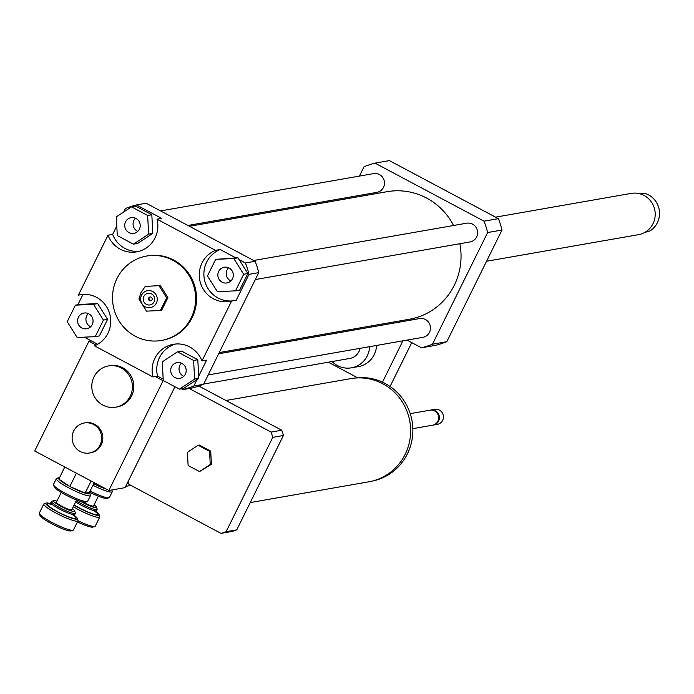 <?xml version="1.0" encoding="UTF-8"?>
<svg xmlns="http://www.w3.org/2000/svg" width="694" height="694" viewBox="0 0 694 694"><rect width="100%" height="100%" fill="white"/><g stroke="black" fill="none" stroke-linecap="round" stroke-linejoin="round"><path stroke-width="1.04" d="M360.117 348.327A13.333 12.917 80.1 0 1 349.793 358.451L203.689 384.042M369.633 346.662A22.85 22.147 80.1 0 1 367.265 355.849A22.85 22.147 80.1 0 1 351.433 367.829A22.85 22.147 80.1 0 1 332.07 361.557M327.776 334.655A22.85 22.147 80.1 0 1 328.444 333.432M361.366 327.663A22.85 22.147 80.1 0 1 362.398 328.592M376.582 345.439A22.85 22.147 80.1 0 1 374.213 354.634A22.85 22.147 80.1 0 1 358.382 366.614L351.433 367.829M368.314 326.449A22.85 22.147 80.1 0 1 369.355 327.377M411.742 342.628L390.063 386.497M402.893 340.832L382.463 382.168M311.398 336.417L310.799 337.631M328.357 362.207L357.531 377.736M407.014 340.112L421.458 347.798L435.823 345.282A95.225 92.276 -99.9 0 0 446.815 341.691L502.005 230.026A95.225 92.276 -99.9 0 0 498.405 218.662L389.395 160.618L375.029 163.133A95.225 92.276 -99.9 0 0 364.038 166.725L359.405 176.094M128.971 232.585A7.972 7.729 80.1 0 1 131.088 217.656A7.972 7.729 80.1 0 1 140.084 224.179A7.972 7.729 80.1 0 1 128.971 232.585M135.486 218.211A7.972 7.729 -99.9 0 0 137.785 231.354M218.679 271.423A7.972 7.729 80.1 0 1 233.193 273.766A7.972 7.729 80.1 0 1 219.382 279.795A7.972 7.729 80.1 0 1 218.679 271.423M228.604 267.797A7.972 7.729 -99.9 0 0 230.902 280.94M181.932 363.413A7.972 7.729 80.1 0 1 179.815 378.343A7.972 7.729 80.1 0 1 170.828 371.819A7.972 7.729 80.1 0 1 181.932 363.413M181.455 363.179A7.972 7.729 -99.9 0 0 183.763 376.33M147.648 215.47L148.646 234.13L133.465 244.175L117.286 235.561L116.288 216.901L131.47 206.855L147.648 215.47L151.821 214.741L152.81 233.401L148.646 234.13M152.81 233.401L137.629 243.438L133.465 244.175M151.821 214.741L135.642 206.127L131.47 206.855M235.492 290.847L217.395 291.671L207.48 275.926L215.669 259.356L233.774 258.524L243.681 274.269L235.492 290.847L239.664 290.109L247.853 273.54L243.681 274.269M235.856 257.89L237.938 257.795L239.083 259.608L245.416 262.983A95.225 92.276 80.1 0 1 249.016 274.347L236.229 300.224L231.596 301.04A26.658 25.834 80.1 0 1 229.723 301.439A26.658 25.834 80.1 0 1 200.262 282.258A26.658 25.834 80.1 0 1 215.522 250.343L220.154 249.528L235.856 257.89L215.669 259.356M237.938 257.795L233.774 258.524M239.083 259.608L247.853 273.54M163.255 380.529L162.266 361.869L177.447 351.832L193.617 360.438L194.615 379.098L179.434 389.143L163.255 380.529M193.617 360.438L197.79 359.709L181.611 351.095L177.447 351.832M197.79 359.709L198.788 378.369L194.615 379.098M198.788 378.369L183.606 388.414L179.434 389.143M92.224 324.575A7.972 7.729 80.1 0 1 77.711 322.233A7.972 7.729 80.1 0 1 91.53 316.212A7.972 7.729 80.1 0 1 92.224 324.575M88.346 313.601A7.972 7.729 -99.9 0 0 90.645 326.744M75.412 305.16L93.517 304.328L103.423 320.073L95.234 336.651L77.138 337.475L67.223 321.73L75.412 305.16L79.584 304.423L97.68 303.599L93.517 304.328M97.68 303.599L107.596 319.344L103.423 320.073M107.596 319.344L99.407 335.913L95.234 336.651M123.697 212L125.414 208.53A95.225 92.276 80.1 0 1 136.406 204.938L161.676 218.393L157.044 219.2A26.658 25.834 80.1 0 1 136.605 251.861A26.658 25.834 80.1 0 1 107.995 235.223L112.628 234.407A26.658 25.834 -99.9 0 0 138.904 251.341M112.628 234.407L116.774 226.01M220.154 249.528A26.658 25.834 -99.9 0 0 204.643 280.489A26.658 25.834 -99.9 0 0 232.455 300.892M175.712 344.007A26.658 25.834 -99.9 0 0 157.573 376.148L152.94 376.963A26.658 25.834 80.1 0 1 173.379 344.302A26.658 25.834 80.1 0 1 201.989 360.941L206.621 360.134L198.666 376.217M197.035 379.523L193.834 386.011A95.225 92.276 80.1 0 1 182.834 389.603L181.342 388.805M163.185 379.141L157.573 376.148M77.867 304.727L82.976 294.395M82.161 294.464L78.387 295.123L107.995 235.223M245.416 262.983L255.149 261.282L146.139 203.229L136.406 204.938M157.044 219.2L215.522 250.343M152.94 376.963L94.462 345.82A26.658 25.834 80.1 0 0 109.721 313.905A26.658 25.834 80.1 0 0 80.261 294.724A26.658 25.834 80.1 0 0 78.387 295.123M97.68 344.259L84.321 337.145M255.149 261.282A95.225 92.276 80.1 0 1 258.749 272.638L203.559 384.311A95.225 92.276 80.1 0 1 192.568 387.894L182.834 389.603M145.211 286.422L140.804 292.989L138.947 299.097L146.529 311.138L160.375 310.504L161.641 310.287L167.905 297.613L160.323 285.572L145.211 286.422L160.323 285.572M160.375 310.504L166.638 297.839L167.905 297.613M166.638 297.839L159.056 285.798M150.91 300.71A1.909 1.848 80.1 0 1 150.26 296.989M148.707 298.012A1.909 1.848 80.1 0 1 152.177 298.576A1.909 1.848 80.1 0 1 148.872 300.016A1.909 1.848 80.1 0 1 148.707 298.012M143.858 296.416A5.908 5.726 80.1 0 1 153.764 295.965A5.908 5.726 80.1 0 1 149.279 305.03A5.908 5.726 80.1 0 1 143.858 296.416M141.55 295.184A8.571 8.302 80.1 0 1 155.924 294.534A8.571 8.302 80.1 0 1 149.418 307.694A8.571 8.302 80.1 0 1 141.55 295.184M116.982 278.502A42.855 41.519 80.1 0 1 146.668 256.034A42.855 41.519 80.1 0 1 194.962 291.081A42.855 41.519 80.1 0 1 161.459 340.45A42.855 41.519 80.1 0 1 120.739 323.456A42.855 41.519 80.1 0 1 116.982 278.502M147.137 255.956A42.855 41.519 80.1 0 1 147.596 255.878A42.855 41.519 80.1 0 1 195.89 290.916A42.855 41.519 80.1 0 1 162.387 340.286A42.855 41.519 80.1 0 1 161.919 340.364M258.749 272.638L249.016 274.347M231.596 301.04L201.989 360.941M203.559 384.311L193.834 386.011M421.458 347.798A95.225 92.276 -99.9 0 0 432.449 344.215L487.639 232.542A95.225 92.276 -99.9 0 0 484.039 221.178L375.029 163.133M348.943 197.261L348.345 198.475M459.879 243.724A64.75 62.746 80.1 0 1 454.275 285.303A64.75 62.746 80.1 0 1 409.417 319.249L219.252 352.561M189.471 226.305L387.07 191.691A64.75 62.746 80.1 0 1 453.59 225.489M218.653 353.775L419.584 318.572A9.525 9.23 80.1 0 1 429.473 332.339A9.525 9.23 80.1 0 1 422.872 337.336L208.191 374.942M160.583 210.924L373.615 173.604A9.525 9.23 80.1 0 1 383.496 187.371A9.525 9.23 80.1 0 1 376.903 192.359L187.9 225.472M253.7 260.502L466.732 223.19A9.525 9.23 80.1 0 1 476.613 236.958A9.525 9.23 80.1 0 1 470.02 241.946L255.331 279.552M432.449 344.215L446.815 341.691M487.639 232.542L502.005 230.026M484.039 221.178L498.405 218.662M644.518 232.551L649.948 230.929A20.664 20.022 80.1 0 0 659.3 210.325A20.664 20.022 80.1 0 0 644.396 193.253L640.857 193.869L637.855 193.34M640.571 193.8L644.396 193.253M637.942 234.737A20.95 20.299 -99.9 0 0 638.506 234.65A20.95 20.299 -99.9 0 0 654.98 211.089A20.95 20.299 -99.9 0 0 631.844 193.288A20.95 20.299 -99.9 0 0 631.28 193.374L495.559 217.153M80.218 451.508A15.233 14.765 80.1 0 1 72.271 435.641A15.233 14.765 80.1 0 1 84.26 422.993A15.233 14.765 80.1 0 1 101.437 435.459A15.233 14.765 80.1 0 1 89.526 453.009A15.233 14.765 80.1 0 1 80.218 451.508M84.26 422.993L85.423 422.793A15.233 14.765 80.1 0 1 102.591 435.251A15.233 14.765 80.1 0 1 90.68 452.809L89.526 453.009M102.929 405.123A20.95 20.299 80.1 0 1 92.007 383.305A20.95 20.299 80.1 0 1 108.498 365.92A20.95 20.299 80.1 0 1 132.103 383.053A20.95 20.299 80.1 0 1 115.725 407.187A20.95 20.299 80.1 0 1 102.929 405.123M108.498 365.92L109.886 365.677A20.95 20.299 80.1 0 1 133.5 382.81A20.95 20.299 80.1 0 1 117.113 406.944L115.725 407.187M187.415 452.332L198.128 445.244L209.545 451.326L210.247 464.494L199.534 471.582L188.117 465.501L187.415 452.332M209.545 451.326L210.707 451.117L199.291 445.036L198.128 445.244M210.707 451.117L211.41 464.286L210.247 464.494M211.41 464.286L199.534 471.582M225.914 400.499L350.808 378.62A52.371 50.749 80.1 0 1 382.793 383.782A52.371 50.749 80.1 0 1 410.111 438.313A52.371 50.749 80.1 0 1 368.878 481.792L250.248 502.577M353.94 378.169A52.276 50.653 80.1 0 1 385.066 383.452A52.276 50.653 80.1 0 1 412.392 437.48A52.276 50.653 80.1 0 1 371.984 481.142M410.215 413.65L430.002 410.18A7.617 7.382 80.1 0 1 438.625 418.864A7.617 7.382 80.1 0 1 432.631 425.188L412.843 428.658M430.349 410.128A7.617 7.382 80.1 0 1 439.319 418.742A7.617 7.382 80.1 0 1 432.978 425.118M430.696 410.059L434.748 409.347A7.617 7.382 80.1 0 1 443.379 418.031A7.617 7.382 80.1 0 1 437.376 424.355L433.325 425.066M174.94 386.749L125.076 487.63L108.863 490.467L163.099 380.728L155.256 376.556M189.202 388.484L271.076 432.084A78.084 75.663 80.1 0 1 272.751 437.359L226.114 531.717A78.084 75.663 80.1 0 1 221.013 533.382L128.902 484.334A78.084 75.663 80.1 0 1 128.017 481.688M221.013 533.382L231.675 531.517A78.084 75.663 -99.9 0 0 236.767 529.852L283.404 435.485A78.084 75.663 -99.9 0 0 281.738 430.219L198.805 386.055M226.114 531.717L236.767 529.852M272.751 437.359L283.404 435.485M281.738 430.219L271.076 432.084M125.709 486.347L130.966 485.427M200.037 385.63L199.612 386.489M96.145 345.074L88.936 341.24L34.7 450.979L108.863 490.467M88.936 341.24L91.252 340.832M53.525 484.872L54.219 486.858A17.524 2.611 26.3 0 0 68.376 496.331A17.524 2.611 26.3 0 0 85.084 502.256A17.524 2.611 26.3 0 0 85.275 502.204L87.279 501.554A19.042 2.837 -153.7 0 1 87.071 501.606A19.042 2.837 -153.7 0 1 68.914 495.16A19.042 2.837 -153.7 0 1 53.525 484.872A19.042 2.837 -153.7 0 1 53.516 484.395L56.353 478.652A19.042 2.837 26.3 0 0 56.804 479.858A19.042 2.837 26.3 0 0 73.156 490.111A19.042 2.837 26.3 0 0 89.908 495.863A19.042 2.837 26.3 0 0 90.498 495.525A19.042 2.837 26.3 0 0 90.498 495.048L89.795 493.061A17.524 2.611 -153.7 0 1 85.171 493.13L89.387 492.393A17.524 2.611 -153.7 0 1 89.795 493.061M90.498 495.525L87.661 501.268A19.042 2.837 -153.7 0 1 87.279 501.554M58.782 479.06A17.524 2.611 -153.7 0 1 58.738 477.715L56.735 478.366A19.042 2.837 26.3 0 0 56.353 478.652M58.738 477.715A17.524 2.611 -153.7 0 1 59.493 477.628M85.015 493.078A17.524 2.611 -153.7 0 1 69.938 486.546L85.171 493.13M69.721 486.425A17.524 2.611 -153.7 0 1 58.86 479.155L69.938 486.546M64.759 466.984L58.86 479.155M53.733 500.591L51.729 501.241A13.333 1.987 26.3 0 0 51.46 501.441A13.333 1.987 26.3 0 0 61.341 508.529A13.333 1.987 26.3 0 0 74.952 513.491A13.333 1.987 26.3 0 0 75.368 513.256A13.333 1.987 26.3 0 0 75.36 512.918L74.666 510.931A11.807 1.761 -153.7 0 1 74.301 511.435A11.807 1.761 -153.7 0 1 61.462 506.637A11.807 1.761 -153.7 0 1 53.733 500.591A11.807 1.761 -153.7 0 1 56.934 501.111M72.297 508.711A11.807 1.761 -153.7 0 1 74.666 510.931M61.228 492.428L56.396 502.204A8.571 1.275 26.3 0 0 62.746 506.759A8.571 1.275 26.3 0 0 71.499 509.943A8.571 1.275 26.3 0 0 71.768 509.795L76.6 500.018M46.22 503.037L44.225 503.688A19.042 2.837 26.3 0 0 43.835 503.974A19.042 2.837 26.3 0 0 57.949 514.098A19.042 2.837 26.3 0 0 77.39 521.185A19.042 2.837 26.3 0 0 77.98 520.847A19.042 2.837 26.3 0 0 77.98 520.37L77.277 518.383A17.524 2.611 -153.7 0 1 76.739 519.138A17.524 2.611 -153.7 0 1 57.689 512.007A17.524 2.611 -153.7 0 1 46.22 503.037A17.524 2.611 -153.7 0 1 50.081 503.549M74.527 515.633A17.524 2.611 -153.7 0 1 77.277 518.383M77.98 520.847L73.477 529.964A19.042 2.837 -153.7 0 1 73.096 530.251A19.042 2.837 -153.7 0 1 72.887 530.303A19.042 2.837 -153.7 0 1 54.731 523.866A19.042 2.837 -153.7 0 1 39.341 513.569A19.042 2.837 -153.7 0 1 39.332 513.092L43.835 503.974M39.341 513.569L40.035 515.555A17.524 2.611 26.3 0 0 54.193 525.028A17.524 2.611 26.3 0 0 70.901 530.953A17.524 2.611 26.3 0 0 71.092 530.91L73.096 530.251M76.392 473.178L69.782 486.555M91.122 481.02L85.11 493.2M94.219 482.668L89.405 492.419M89.517 492.193A17.524 2.611 26.3 0 0 106.859 498.439A17.524 2.611 26.3 0 0 107.05 498.396L109.053 497.737A19.042 2.837 -153.7 0 1 108.845 497.789A19.042 2.837 -153.7 0 1 90.081 491.04M92.918 485.306A19.042 2.837 26.3 0 0 111.682 492.046A19.042 2.837 26.3 0 0 112.281 491.716L109.444 497.451A19.042 2.837 -153.7 0 1 109.053 497.737M112.281 491.716A19.042 2.837 26.3 0 0 112.272 491.231L111.821 489.947M106.338 489.123A17.524 2.611 -153.7 0 1 93.69 483.753M93.751 483.614L105.774 488.828M76.253 500.712A13.333 1.987 26.3 0 0 87.895 506.984A13.333 1.987 26.3 0 0 96.726 509.674A13.333 1.987 26.3 0 0 97.143 509.439A13.333 1.987 26.3 0 0 97.143 509.101L96.44 507.114A11.807 1.761 -153.7 0 1 96.076 507.626A11.807 1.761 -153.7 0 1 80.929 501.545M94.08 504.894A11.807 1.761 -153.7 0 1 96.44 507.114M82.872 502.057A8.571 1.275 26.3 0 0 93.274 506.134A8.571 1.275 26.3 0 0 93.543 505.978L98.375 496.201M73.286 506.715A19.042 2.837 26.3 0 0 99.173 517.377A19.042 2.837 26.3 0 0 99.763 517.039A19.042 2.837 26.3 0 0 99.754 516.553L99.06 514.566A17.524 2.611 -153.7 0 1 98.513 515.321A17.524 2.611 -153.7 0 1 74.067 505.128M96.301 511.816A17.524 2.611 -153.7 0 1 99.06 514.566M99.763 517.039L95.252 526.156A19.042 2.837 -153.7 0 1 94.87 526.442A19.042 2.837 -153.7 0 1 94.662 526.494A19.042 2.837 -153.7 0 1 78.006 520.786M77.45 521.94A17.524 2.611 26.3 0 0 92.675 527.136A17.524 2.611 26.3 0 0 92.866 527.093L94.87 526.442M52.458 504.651L49.231 503.896L50.879 502.621A13.333 1.987 26.3 0 0 60.76 509.708A13.333 1.987 26.3 0 0 74.362 514.67A13.333 1.987 26.3 0 0 74.779 514.436L75.368 513.256M52.328 504.547A16.188 2.412 26.3 0 0 53.629 509.491A16.188 2.412 26.3 0 0 75.585 518.522A16.188 2.412 26.3 0 0 72.376 514.454M75.672 501.892A13.333 1.987 26.3 0 0 87.314 508.164A13.333 1.987 26.3 0 0 96.145 510.862A13.333 1.987 26.3 0 0 96.561 510.619L97.143 509.439M74.171 504.92A16.188 2.412 26.3 0 0 97.36 514.705A16.188 2.412 26.3 0 0 94.15 510.637M161.459 340.45L162.387 340.286M146.668 256.034L147.596 255.878M638.506 234.65L486.563 261.265M50.879 502.621L51.46 501.441M74.779 514.436L74.77 516.518L72.211 514.41M96.561 510.619L96.553 512.71L93.985 510.602"/></g></svg>
